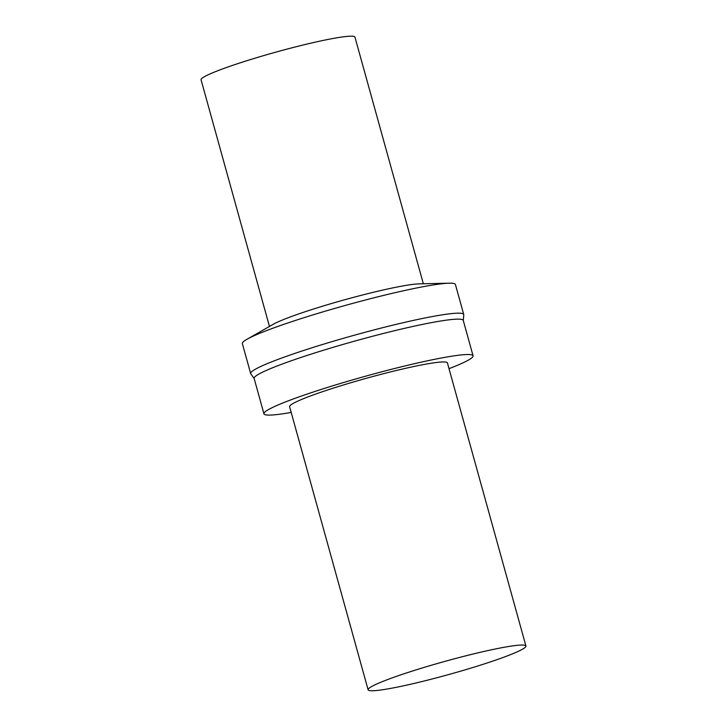 <?xml version="1.0" encoding="UTF-8"?>
<svg xmlns="http://www.w3.org/2000/svg" width="727" height="727" viewBox="0 0 727 727"><rect width="100%" height="100%" fill="white"/><g stroke="black" fill="none" stroke-linecap="round" stroke-linejoin="round"><path stroke-width="1.09" d="M437.5 663.469A81.897 6.852 -15.5 0 1 525.93 646.021A81.897 6.852 -15.5 0 1 448.85 674.511A81.897 6.852 -15.5 0 1 368.107 689.787A81.897 6.852 -15.5 0 1 437.5 663.469M368.107 689.787L289.6 406.693A81.897 6.852 -15.5 0 1 358.984 380.375A81.897 6.852 -15.5 0 1 447.423 362.927L525.93 646.021M291.191 412.436A108.505 9.078 -15.5 0 1 263.946 413.808A108.505 9.078 -15.5 0 1 355.894 378.931A108.505 9.078 -15.5 0 1 473.068 355.812A108.505 9.078 -15.5 0 1 449.013 368.662M263.946 413.808L254.132 378.422A108.505 9.078 -15.5 0 1 346.079 343.544A108.505 9.078 -15.5 0 1 463.263 320.425L473.068 355.812M254.177 378.558L250.788 373.823A110.559 9.251 -15.5 0 1 250.67 373.569A110.559 9.251 -15.5 0 1 344.344 338.037A110.559 9.251 -15.5 0 1 463.735 314.482A110.559 9.251 -15.5 0 1 463.762 314.764L463.299 320.562M250.67 373.569L242.345 343.58A110.559 9.251 -15.5 0 1 246.944 339.3A110.559 9.251 -15.5 0 1 336.028 308.048A110.559 9.251 -15.5 0 1 449.277 283.185A110.559 9.251 -15.5 0 1 455.42 284.493L463.735 314.482M246.944 339.3L273.07 324.378A79.843 6.679 -15.5 0 1 337.41 301.814A79.843 6.679 -15.5 0 1 419.197 283.857L449.277 283.185M269.463 326.441L201.07 79.806A79.843 6.679 -15.5 0 1 268.726 54.143A79.843 6.679 -15.5 0 1 354.949 37.132L423.35 283.766"/></g></svg>
